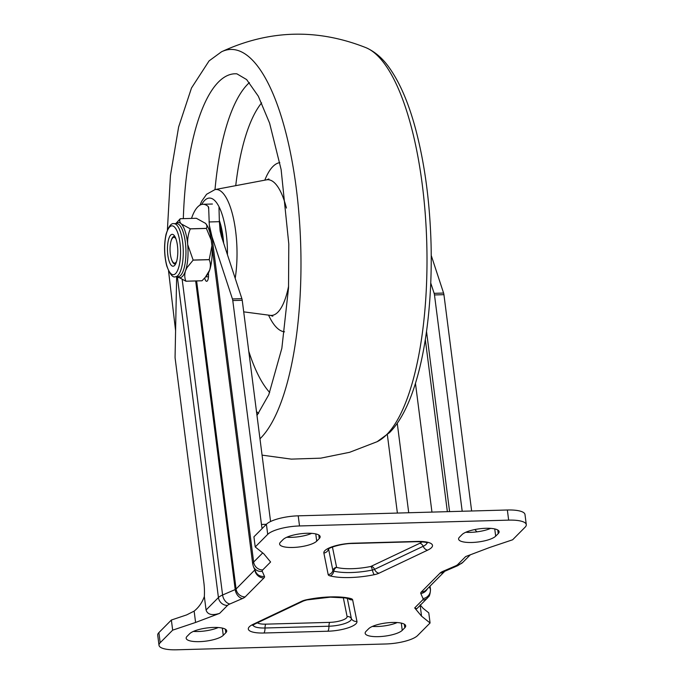 <?xml version="1.0" encoding="UTF-8"?>
<svg xmlns="http://www.w3.org/2000/svg" width="684" height="684" viewBox="0 0 684 684"><rect width="100%" height="100%" fill="white"/><g stroke="black" fill="none" stroke-linecap="round" stroke-linejoin="round"><path stroke-width="1.03" d="M191.511 218.418A55.284 17.895 88.4 0 1 197.744 206.884A55.284 17.895 88.4 0 1 202.951 204.285A55.284 17.895 88.4 0 1 208.329 206.619L208.569 208.5M199.403 641.643A19.135 5.335 172.7 0 0 223.258 635.333L225.823 632.751A19.135 5.335 172.7 0 0 226.703 630.819A19.135 5.335 172.7 0 0 210.296 627.621A19.135 5.335 172.7 0 0 189.622 633.76L187.065 636.342A19.135 5.335 172.7 0 0 186.176 638.266A19.135 5.335 172.7 0 0 199.403 641.643M193.358 631.426A19.135 5.335 172.7 0 0 198.103 631.512A19.135 5.335 172.7 0 0 218.23 627.536M495.678 536.171A19.135 5.335 -7.3 0 1 471.815 542.48A19.135 5.335 -7.3 0 1 458.596 539.103A19.135 5.335 -7.3 0 1 459.477 537.179L462.033 534.597A19.135 5.335 -7.3 0 1 482.716 528.458A19.135 5.335 -7.3 0 1 499.115 531.665A19.135 5.335 -7.3 0 1 498.234 533.588L495.678 536.171L494.746 528.937M490.642 528.373A19.135 5.335 -7.3 0 1 470.515 532.357A19.135 5.335 -7.3 0 1 465.77 532.272M402.235 630.349A19.135 5.335 -7.3 0 1 378.38 636.65A19.135 5.335 -7.3 0 1 365.162 633.281A19.135 5.335 -7.3 0 1 366.043 631.349L368.599 628.776A19.135 5.335 -7.3 0 1 389.281 622.637A19.135 5.335 -7.3 0 1 405.68 625.834A19.135 5.335 -7.3 0 1 404.8 627.767L402.235 630.349L401.311 623.107M397.207 622.551A19.135 5.335 -7.3 0 1 377.081 626.527A19.135 5.335 -7.3 0 1 372.335 626.441M292.837 547.465A19.135 5.335 172.7 0 0 316.701 541.155L319.257 538.573A19.135 5.335 172.7 0 0 320.138 536.649A19.135 5.335 172.7 0 0 303.739 533.443A19.135 5.335 172.7 0 0 283.056 539.582L280.5 542.164A19.135 5.335 172.7 0 0 279.619 544.088A19.135 5.335 172.7 0 0 292.837 547.465M286.793 537.256A19.135 5.335 172.7 0 0 291.538 537.342A19.135 5.335 172.7 0 0 311.665 533.358M420.096 604.827L423.088 608.315L428.774 612.855L430.074 622.987L417.591 635.564A25.513 7.122 -7.3 0 1 385.785 643.977L176.643 649.8A25.513 7.122 172.7 0 1 159.013 645.303A25.513 7.122 172.7 0 1 160.184 642.729L172.667 630.152L195.59 622.457L219.632 613.368C212.014 615.711 207.491 614.583 206.072 610L218.427 597.551A19.99 5.575 -7.3 0 1 222.599 595.003L235.202 589.557L195.667 280.962M176.643 276.746L175.078 356.74A4.249 1.377 88.4 0 0 175.181 358.613L203.858 582.503A25.513 8.259 88.4 0 1 204.345 596.525C202.19 602.51 198.787 607.375 194.136 611.12L186.655 614.899L171.368 620.029L158.893 632.606A25.513 7.122 172.7 0 0 157.713 635.179L159.013 645.303M208.646 207.295L209.304 225.147L252.721 564.069A19.99 5.575 -7.3 0 1 253.644 562.051A8.507 7.686 44.8 0 0 262.724 569.934L270.599 561.991L263.75 553.758L255.226 546.943L253.926 536.82L266.409 524.243L267.701 534.366A25.513 7.122 172.7 0 1 299.515 525.953L508.657 520.131A25.513 7.122 -7.3 0 1 526.287 524.628A25.513 7.122 -7.3 0 1 525.107 527.193L512.632 539.779L489.71 547.465L465.667 556.562L457.793 564.497A8.507 7.686 44.8 0 0 462.794 562.385L457.733 565.668L445.13 571.114A8.507 5.865 66.6 0 1 442.796 571.405L455.399 565.967A11.483 3.206 172.7 0 0 457.793 564.497M526.287 524.628L524.987 514.496A25.513 7.122 -7.3 0 0 507.357 509.999L298.215 515.83A25.513 7.122 172.7 0 0 266.409 524.243M255.226 546.943L267.701 534.366M414.692 607.931L422.575 599.996A8.507 7.686 44.8 0 0 427.568 597.884L416.778 608.769L414.692 607.931L421.549 616.164L430.074 622.987M420.164 605.349L421.549 616.164M171.368 620.029L172.667 630.152M194.136 611.12L195.59 622.457M471.644 510.999L443.933 294.676A4.249 1.377 -91.6 0 0 443.583 293.06L431.245 255.491M475.132 529.493A25.513 8.259 -91.6 0 0 475.423 530.254L476.97 531.844M397.387 513.068L387.349 434.699M397.259 423.251L408.724 512.752M415.453 383.262L431.955 512.102M462.196 511.256L434.485 294.941A4.249 1.377 -91.6 0 0 434.135 293.325L430.775 283.099M204.345 596.525L206.072 610M204.721 277.961A6.378 2.069 -91.6 0 0 206.645 281.312A6.378 2.069 -91.6 0 0 208.398 273.104M209.304 225.147L211.954 236.604L232.432 298.942A4.249 1.377 88.4 0 1 232.782 300.558L261.459 524.448L266.332 524.312M262.117 528.561A25.513 8.259 88.4 0 1 261.459 524.448M208.996 221.967L219.376 221.676L220.077 230.611L221.402 236.339L241.879 298.677A4.249 1.377 88.4 0 1 242.23 300.293L270.573 521.516M222.035 231.389L223.471 242.632M219.376 221.676L218.983 207.585M176.6 261.399A12.902 4.172 88.4 0 1 175.814 262.519A12.902 4.172 88.4 0 1 172.052 260.681A12.902 4.172 88.4 0 1 171.47 239.904A12.902 4.172 88.4 0 1 172.667 237.938A12.902 4.172 88.4 0 1 175.976 238.938M262.724 569.934A11.483 3.206 172.7 0 0 262.271 571.345L264.477 576.373A12.757 3.557 -7.3 0 1 263.964 577.946L245.171 596.893A12.757 3.557 -7.3 0 1 242.504 598.517L229.901 603.963A11.483 3.206 172.7 0 0 227.507 605.426A8.507 7.686 44.8 0 1 218.427 597.551L177.327 276.729A27.642 8.952 -91.6 0 0 185.509 270.787A27.642 8.952 -91.6 0 0 186.441 267.547A27.642 8.952 -91.6 0 0 187.698 244.581A27.642 8.952 -91.6 0 0 181.251 223.89A27.642 8.952 -91.6 0 0 175.865 223.591M168.375 240.204A15.946 5.164 88.4 0 1 173.975 235.245A15.946 5.164 88.4 0 1 176.882 260.339A15.946 5.164 88.4 0 1 174.813 265.204A15.946 5.164 88.4 0 1 168.666 259.569A15.946 5.164 88.4 0 1 168.375 240.204M174.899 236.527A13.817 4.472 -91.6 0 0 174.258 236.399A13.817 4.472 -91.6 0 0 170.991 241.324M176.882 276.293L185.911 281.227L202.002 280.782A31.891 10.328 -91.6 0 0 202.028 280.765L185.937 281.209A31.891 10.328 88.4 0 1 185.911 281.227C184.543 278.003 184.398 274.523 185.509 270.787L186.886 267.769L193.127 260.134L209.218 259.681A31.891 10.328 -91.6 0 0 209.227 259.604L193.136 260.057A31.891 10.328 88.4 0 1 193.127 260.134M193.136 260.057L187.698 244.581C187.356 239.101 188.22 233.868 190.306 228.883L206.388 228.43A31.891 10.328 -91.6 0 0 206.371 228.371L190.28 228.815A31.891 10.328 88.4 0 1 190.306 228.883M175.805 223.591L180.234 218.743A31.891 10.328 88.4 0 1 180.26 218.726L196.351 218.281L205.533 223.369A27.642 8.952 88.4 0 1 210.715 236.125M209.218 259.681C210.612 262.895 210.757 266.375 209.646 270.112A27.642 8.952 88.4 0 1 206.978 275.293L205.508 277.046M212.006 246.257A27.642 8.952 88.4 0 1 209.646 270.112L205.388 277.191L202.028 280.765M211.937 245.667L209.227 259.604M206.388 228.43L211.219 240.058M205.38 223.215C206.987 224.993 207.32 226.712 206.371 228.371M190.28 228.815L181.251 223.89C179.644 222.112 179.311 220.393 180.26 218.726M171.496 259.296A13.817 4.472 -91.6 0 0 175.027 264.033A13.817 4.472 -91.6 0 0 175.66 263.87M426.919 542.737A17.357 4.839 -7.3 0 1 423.182 546.285L374.558 569.344A4.6 1.282 -7.3 0 1 372.37 570.029A4.249 1.094 78.2 0 0 370.831 566.463L419.745 543.31A13.372 3.728 172.7 0 0 422.019 541.831M374.37 574.671A40.467 11.286 -7.3 0 1 330.133 575.902A9.781 2.727 -7.3 0 1 328.192 574.628L323.865 553.04A22.538 6.284 -7.3 0 1 352.987 543.216L416.924 541.437A22.538 6.284 -7.3 0 1 427.645 550.15L379.022 573.209A9.781 2.727 -7.3 0 1 374.37 574.671A5.532 1.428 -101.8 0 1 372.37 570.029A35.277 9.841 -7.3 0 1 351.131 572.534A35.277 9.841 -7.3 0 1 333.801 571.106A4.6 1.282 -7.3 0 1 332.886 570.507L328.559 548.927M332.433 547.046L336.622 567.412A31.293 8.73 172.7 0 0 351.995 568.686A31.293 8.73 172.7 0 0 370.831 566.463M306.449 599.774A40.467 11.286 -7.3 0 1 330.808 596.901A40.467 11.286 -7.3 0 1 350.687 598.543A9.781 2.727 -7.3 0 1 352.628 599.817L356.954 621.405A22.538 6.284 -7.3 0 1 327.833 631.221L263.896 633.008A22.538 6.284 -7.3 0 1 253.174 624.295L301.789 601.236A9.781 2.727 -7.3 0 1 306.449 599.774A5.532 1.428 78.2 0 0 306.902 599.919L330.286 597.158L344.975 597.893L348.712 598.645M222.334 628.092L223.258 635.333M315.769 533.922L316.701 541.155M227.507 605.426L219.632 613.368M422.575 599.996A11.483 3.206 172.7 0 0 423.028 598.586L420.822 593.55A12.757 3.557 -7.3 0 1 421.327 591.985L440.128 573.038A12.757 3.557 -7.3 0 1 442.796 571.405M158.893 632.606L160.184 642.729M298.215 515.83L299.515 525.953M507.357 509.999L508.657 520.131M318.795 535.008L319.257 538.573M404.338 624.193L404.8 627.767M497.781 530.023L498.234 533.588M225.361 629.177L225.823 632.751M257.398 622.825A13.372 3.728 172.7 0 0 265.879 624.15L329.816 622.363A13.372 3.728 172.7 0 0 347.087 616.54L343.308 597.662M429.988 586.188L430.373 589.215A19.99 5.575 -7.3 0 1 430.501 589.659L430.048 586.128M429.338 586.846L430.373 589.215A8.507 8.14 -23.7 0 1 423.028 598.586M425.32 339.58L447.362 511.675M426.525 331.458L449.602 511.606M182.201 279.662L222.599 595.003A8.507 5.865 66.6 0 0 229.901 603.963M196.616 280.927L236.083 589.018L254.867 569.9M211.954 236.604L253.644 562.051L262.699 552.928M219.949 229.311L220.282 231.936M347.301 598.32L351.379 618.652A17.357 4.839 -7.3 0 1 328.953 626.219L265.016 627.997A5.532 1.787 88.4 0 1 263.896 633.008M265.879 624.15A4.249 1.377 88.4 0 0 265.016 627.997A17.357 4.839 -7.3 0 1 253.046 625.048M253.174 624.295A5.532 4.036 64.6 0 0 254.867 624.022L252.601 625.398L253.063 624.406M301.789 601.236A5.532 4.036 64.6 0 0 303.491 600.962L254.867 624.022M329.816 622.363A4.249 1.377 -91.6 0 0 328.953 626.219A5.532 1.787 88.4 0 1 327.833 631.221M347.087 616.54A4.249 4.087 168.7 0 1 351.379 618.652A5.532 5.31 -11.3 0 0 356.954 621.405M350.687 598.543A5.532 4.352 104.4 0 1 348.635 598.628M348.224 598.526A5.532 5.31 -11.3 0 0 352.628 599.817M371.121 566.369A4.249 3.104 64.6 0 1 374.558 569.344A5.532 4.036 64.6 0 0 379.022 573.209M330.133 575.902A5.532 4.352 -75.6 0 0 333.801 571.106A4.249 3.343 -75.6 0 1 336.622 567.412M419.745 543.31A4.249 3.104 64.6 0 1 423.182 546.285A5.532 4.036 64.6 0 0 427.645 550.15M328.192 574.628A5.532 5.31 -11.3 0 0 332.886 570.507A4.249 4.087 -11.3 0 1 336.502 567.335M427.44 542.976C426.175 542.942 429.013 541.959 416.402 541.694A5.532 1.787 -91.6 0 0 416.924 541.437M323.865 553.04A5.532 5.31 -11.3 0 0 328.559 548.936M416.402 541.694L352.465 543.481A5.532 1.787 -91.6 0 0 352.987 543.216M263.964 577.946A8.507 7.686 44.8 0 1 254.884 570.063A4.249 1.188 172.7 0 0 254.918 570.029M242.504 598.517A8.507 5.865 66.6 0 1 235.202 589.557A4.249 1.188 172.7 0 0 236.083 589.018A8.507 7.686 44.8 0 0 245.171 596.893M420.822 593.55A8.507 8.14 -23.7 0 0 427.363 588.83M421.327 591.985A8.507 7.686 44.8 0 0 426.329 589.873L444.788 571.277M440.128 573.038A8.507 7.686 44.8 0 0 444.72 571.311M455.399 565.967A8.507 5.865 66.6 0 0 457.733 565.668M262.271 571.345A8.507 8.14 -23.7 0 1 253.439 566.66L255.654 571.696A8.507 8.14 -23.7 0 0 264.477 576.373M232.782 300.558L242.23 300.293M232.432 298.942L241.879 298.677M434.485 294.941L443.933 294.676M434.135 293.325L443.583 293.06M205.679 276.84L208.492 276.763M223.018 239.101A12.97 4.198 88.4 0 1 223.223 239.639M181.73 266.999A26.582 8.601 88.4 0 1 175.378 276.781C172.778 277.892 169.888 274.233 166.725 265.828C164.117 255.243 163.886 244.727 166.05 234.279C168.555 226.558 171.171 223.018 173.898 223.651A26.582 8.601 88.4 0 1 182.106 238.707A26.582 8.601 88.4 0 1 181.73 266.999M166.109 234.826A24.453 7.917 -91.6 0 0 168.102 269.222A24.453 7.917 -91.6 0 0 179.148 265.708A24.453 7.917 -91.6 0 0 177.156 231.32A24.453 7.917 -91.6 0 0 166.109 234.826M175.378 276.781L178.062 276.704A26.582 8.601 -91.6 0 0 184.415 266.922A26.582 8.601 -91.6 0 0 184.791 238.631A26.582 8.601 -91.6 0 0 176.583 223.574L173.898 223.651M366.154 47.752C375.165 51.796 382.98 58.593 389.589 68.161C400.294 83.431 409.1 104.233 416.009 130.576C424.858 164.596 429.868 202.413 431.057 244.043C433.058 326.661 418.283 403.859 389.564 432.587L377.123 441.702A199.138 64.467 -91.6 0 0 386.631 434.665A199.138 64.467 -91.6 0 0 426.149 227.849A199.138 64.467 -91.6 0 0 366.154 47.752C317.367 28.386 269.154 29.728 221.513 51.787L209.082 60.893L191.486 88.014L178.627 126.976L170.453 175.489L167.4 229.935M259.971 438.803A199.138 64.467 -91.6 0 0 260.604 438.179A199.138 64.467 -91.6 0 0 297.942 202.892A199.138 64.467 -91.6 0 0 221.513 51.787M256.987 415.47L268.803 394.685L281.851 348.293L288.528 287.921L288.793 243.957L281.124 169.529L269.599 123.146L258.321 96.222L246.625 79.566L236.878 73.829A174.694 56.55 -91.6 0 0 218.487 82.003A174.694 56.55 -91.6 0 0 183.321 218.641M249.395 82.602A171.633 55.558 -91.6 0 0 247.805 84.115A171.633 55.558 -91.6 0 0 214.998 189.588M279.816 162.621A84.696 27.42 -91.6 0 0 272.899 166.52A84.696 27.42 -91.6 0 0 264.802 180.174M243.709 311.853L270.3 315.358A67.878 21.973 -91.6 0 0 277.841 312.22A67.878 21.973 -91.6 0 0 288.614 286.083M286.434 208.056A67.878 21.973 -91.6 0 0 266.529 179.841L268.889 178.943M227.447 254.73A51.155 16.561 -91.6 0 0 204.593 200.48A51.155 16.561 -91.6 0 0 201.703 204.456M223.659 243.205A40.51 13.116 -91.6 0 0 219.265 220.205M235.202 278.328A59.568 19.28 -91.6 0 0 233.253 217.461A59.568 19.28 -91.6 0 0 215.024 189.579L206.602 194.265L201.831 200.985L199.916 205.183M268.564 315.127A84.696 27.42 -91.6 0 0 284.527 331.817M261.63 102.865A154.704 50.077 -91.6 0 0 235.741 185.663M248.754 351.2A154.704 50.077 -91.6 0 0 269.701 392.488M256.483 411.571A171.633 55.558 -91.6 0 0 258.603 413.41M303.491 600.962L306.902 599.919M328.577 548.294L328.123 549.286C329.166 547.525 342.504 543.404 352.465 543.481M427.568 597.884C428.175 596.345 429.826 598.004 430.501 589.659M445.13 570.926L444.609 571.371L445.13 571.114M470.318 554.801L462.794 562.385M253.439 566.66L252.721 564.069M202.951 204.285L212.408 204.02M377.123 441.702L349.635 452.295L320.745 458.16L291.273 459.118L262.066 455.134M175.591 330.714L168.538 270.864M223.506 242.743L219.325 220.992M215.024 189.579L266.529 179.841M272.813 316.213L270.3 315.358"/></g></svg>
